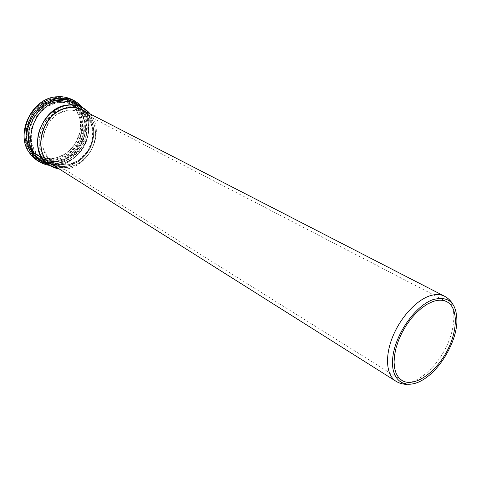 <?xml version="1.0" encoding="UTF-8"?>
<svg xmlns="http://www.w3.org/2000/svg" width="481" height="481" viewBox="0 0 481 481"><rect width="100%" height="100%" fill="white"/><g stroke="black" fill="none" stroke-linecap="round" stroke-linejoin="round"><path stroke-width="0.36" stroke-dasharray="2.4 1.8" d="M53.758 165.524C66.095 171.561 82.966 164.544 90.801 150.649C98.785 136.844 96.248 118.747 84.782 111.189M82.78 110.161C95.791 116.775 99.363 136.069 90.867 150.691C82.594 165.434 64.165 172.168 51.858 164.328C64.099 172.138 82.51 165.41 90.795 150.655C99.296 136.015 95.731 116.739 82.78 110.161M395.923 381.229C408.309 389.087 430.711 374.789 443.554 352.044C456.613 329.425 457.539 302.862 444.474 296.194M58.989 168.819C84.83 173.695 107.612 133.79 90.278 114.015M68.669 110.101C44.709 111.923 33.039 151.491 52.94 162.115C64.268 169.282 81.211 163.089 88.823 149.525C96.639 136.069 93.356 118.332 81.427 112.223C77.543 110.233 73.292 109.524 68.669 110.101M68.506 109.878L79.539 111.195L88.131 117.707L92.677 128.012L92.412 140.073L87.446 151.599L78.728 160.45L67.857 164.941L56.89 164.123L47.962 158.033L42.941 147.751L42.953 135.305L48.07 123.268L57.239 114.165L68.506 109.878M67.424 107.137L55.285 111.73L45.412 121.519L39.911 134.482L39.911 147.883L45.34 158.94L54.954 165.476L66.757 166.336L78.433 161.508L87.789 152.008L93.122 139.634L93.41 126.683L88.528 115.596L79.299 108.574L67.424 107.137M67.268 106.92C41.282 108.832 28.583 151.707 50.126 163.287C62.44 171.14 80.868 164.424 89.129 149.699C97.613 135.095 94.023 115.813 81.006 109.199C76.822 107.077 72.24 106.313 67.268 106.92M59.037 102.621C33.243 104.431 20.785 146.765 42.214 158.297C54.461 166.107 72.745 159.536 80.904 144.997C89.274 130.585 85.642 111.502 72.685 104.918C68.524 102.808 63.973 102.038 59.037 102.621M58.814 102.098L46.567 106.674L36.622 116.486L31.109 129.509L31.163 142.989L36.688 154.13L46.435 160.744L58.357 161.658L70.136 156.842L79.557 147.318L84.896 134.89L85.143 121.861L80.171 110.69L70.815 103.589L58.814 102.098M58.748 100.198L45.737 105.044L35.173 115.458L29.323 129.293L29.389 143.603L35.269 155.423L45.617 162.422L58.267 163.372L70.743 158.261L80.718 148.166L86.376 135.005L86.646 121.2L81.391 109.349L71.477 101.804L58.748 100.198M58.526 99.675C30.489 101.575 16.871 147.595 40.109 160.197C53.463 168.777 73.407 161.622 82.287 145.791C91.402 130.098 87.428 109.283 73.25 102.146C68.759 99.886 63.853 99.062 58.526 99.675M56.271 98.509C28.295 100.379 14.749 146.23 37.945 158.826C51.281 167.388 71.182 160.275 80.032 144.504C89.117 128.866 85.125 108.111 70.972 100.98C66.486 98.725 61.586 97.902 56.271 98.509M56.049 98.785L43.074 103.601L32.54 113.973L26.714 127.748L26.804 142.015L32.684 153.806L43.019 160.792L55.646 161.754L68.092 156.674L78.042 146.621L83.67 133.508L83.922 119.751L78.662 107.93L68.759 100.397L56.049 98.785M55.964 100.042L43.518 104.672L33.423 114.616L27.838 127.826L27.91 141.51L33.544 152.82L43.452 159.542L55.574 160.474L67.532 155.603L77.092 145.953L82.498 133.351L82.738 120.136L77.669 108.796L68.158 101.575L55.964 100.042M55.411 100.727C29.708 102.495 17.358 144.583 38.727 156.103C50.95 163.895 69.168 157.383 77.279 142.929C85.606 128.601 81.944 109.602 69.023 103.036C64.869 100.926 60.329 100.156 55.411 100.727M54.233 100.114C28.565 101.864 16.246 143.879 37.596 155.393C49.808 163.173 68.007 156.686 76.1 142.262C84.409 127.952 80.748 108.989 67.833 102.423C63.684 100.319 59.151 99.549 54.233 100.114M54.016 99.561L41.817 104.088L31.92 113.823L26.455 126.762L26.533 140.175L32.065 151.268L41.793 157.864L53.686 158.796L65.422 154.034L74.796 144.583L80.093 132.227L80.309 119.27L75.331 108.147L65.981 101.064L54.016 99.561M54.563 98.364L48.785 99.693C33.141 104.575 21.807 124.417 25.559 140.38C30.369 164.688 62.296 167.141 76.13 145.881C81.728 136.736 83.598 127.243 81.74 117.394C78.259 105.141 67.316 97.228 54.563 98.364M40.524 160.456C57.071 167.412 78.704 153.613 83.267 133.922C88.336 114.286 74.333 95.13 55.213 97.595C26.034 99.525 13.119 147.92 38.149 159.325M32.035 156.036C45.226 170.094 70.43 163.829 80.874 144.985C91.793 126.413 84.373 101.521 65.56 97.306M44.781 164.231L48.647 165.236C76.701 171.651 101.713 127.838 81.932 106.938L79.1 104.118M47.463 164.219C60.492 167.809 76.052 160.041 83.688 146.591C91.318 131.199 90.242 117.809 80.453 106.433M42.328 160.961C55.477 169.396 75.126 162.319 83.886 146.705C92.881 131.223 88.985 110.702 75.042 103.668C88.696 110.528 92.574 130.934 83.544 146.507C74.723 162.205 55.183 169.24 42.328 160.961M59.091 168.891C84.836 173.413 107.371 133.94 90.386 114.075M401.882 380.417L52.94 162.115C64.207 169.252 81.127 163.065 88.757 149.483C96.573 136.009 93.296 118.29 81.427 112.223L446.801 301.731M406.962 384.367C412.86 384.313 418.735 382.437 424.573 378.751M452.783 304.1C455.735 309.211 457.112 315.217 456.902 322.12M50.126 163.287C62.5 171.17 80.946 164.454 89.201 149.735C97.673 135.149 94.084 115.849 81.006 109.199L72.685 104.918C79.672 109.265 83.868 115.65 85.281 124.074C86.003 132.582 83.856 140.584 78.83 148.088C69.979 160.594 53.439 165.428 42.214 158.297L50.126 163.287M40.109 160.197C53.517 168.807 73.485 161.646 82.353 145.827C91.468 130.147 87.482 109.313 73.25 102.146L70.972 100.98C66.462 98.713 61.55 97.883 56.223 98.497C28.217 100.367 14.689 146.164 37.945 158.826L40.109 160.197M55.543 100.763C60.426 100.192 64.917 100.95 69.023 103.036L67.833 102.423C74.753 106.686 78.944 113.017 80.417 121.428C81.169 129.888 79.052 137.843 74.068 145.298C65.278 157.726 48.797 162.5 37.596 155.393L38.727 156.103C30.447 150.331 26.858 141.576 27.964 129.834C28.529 124.008 31.439 117.773 36.694 111.129C42.22 105.429 48.503 101.978 55.543 100.763M48.785 99.693C43.518 101.521 38.847 104.617 34.77 108.965C26.695 118.416 23.623 128.884 25.559 140.38C24.363 131.782 25.733 123.707 29.678 116.155L35.39 108.417C39.358 104.335 43.825 101.431 48.785 99.693M49.212 165.332C77.213 171.044 101.455 128.577 82.299 107.377M59.121 168.903C84.927 173.455 107.449 134.007 90.416 114.087"/><path stroke-width="0.72" d="M432.78 301.593L427.26 304.178L421.639 308.02L416.101 312.993L410.84 318.939L406.048 325.655L401.894 332.906L398.515 340.446L396.037 348.003L394.534 355.309L394.053 362.127L394.594 368.224L396.128 373.4L398.587 377.501L401.882 380.417C413.245 387.59 433.886 374.356 445.773 353.313C457.852 332.377 458.76 307.876 446.801 301.731C442.905 299.741 438.227 299.699 432.78 301.593M433.14 299.591C414.953 305.7 394.474 335.431 392.664 358.688C390.512 382.1 406.655 390.969 424.573 378.751C441.191 368.007 456.102 341.895 456.902 322.12C456.98 303.084 449.062 295.575 433.14 299.591M84.782 111.189C80.105 108.147 74.808 106.968 68.879 107.672C41.426 109.722 29.78 155.94 53.758 165.524M395.923 381.229L51.858 164.328C30.321 152.754 43.049 109.824 69.042 107.888C74.02 107.281 78.595 108.039 82.78 110.161L444.474 296.194C440.265 294.059 435.227 293.999 429.365 295.995C415.572 300.763 399.723 318.482 392.225 337.902C384.674 357.329 386.52 375.414 395.923 381.229C399.23 383.279 402.91 384.325 406.962 384.367M90.278 114.015C84.626 107.227 77.17 104.287 67.905 105.207C53.523 106.932 39.917 121.332 37.915 137.217C35.774 153.114 45.43 167.039 58.989 168.819M38.149 159.325L40.524 160.456M65.56 97.306L61.364 96.681L56.024 96.825C31.926 98.533 15.049 134.133 29.359 152.736L32.035 156.036M82.299 107.377L81.932 106.938C75.944 100.246 68.23 97.354 58.802 98.256C43.723 99.982 29.449 114.803 27.164 131.391C24.741 147.98 34.554 162.825 48.647 165.236L49.212 165.332M80.453 106.433C74.765 101.088 67.803 98.833 59.56 99.687C45.358 101.341 31.812 114.923 29.07 130.537C26.221 146.152 34.512 160.762 47.463 164.219M90.386 114.075L82.359 107.407L75.042 103.668C70.605 101.437 65.765 100.625 60.51 101.238C32.87 103.144 19.426 148.563 42.328 160.961L49.272 165.368L59.091 168.891M90.416 114.087L82.359 107.407C77.91 105.159 73.04 104.359 67.749 104.99C39.923 106.998 26.251 152.928 49.272 165.368L59.121 168.903M444.474 296.194C447.919 297.998 450.691 300.631 452.783 304.1M44.781 164.231C38.45 162.079 33.309 158.249 29.359 152.736C14.929 133.898 31.686 98.563 55.946 96.819L61.364 96.681C68.116 97.282 74.026 99.765 79.1 104.118"/></g></svg>
